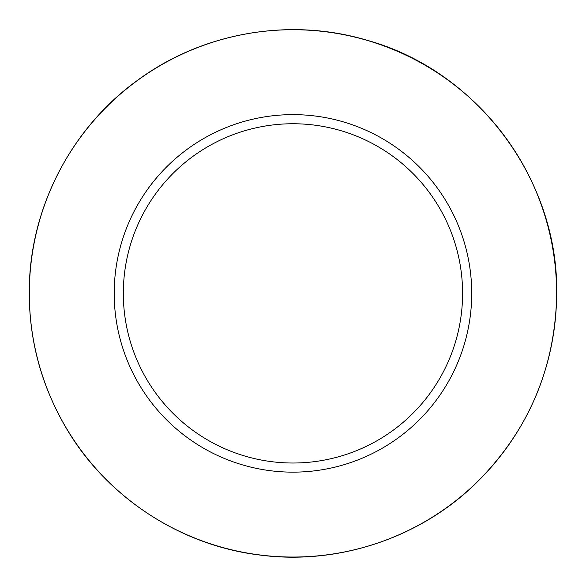 <?xml version="1.0" encoding="UTF-8"?>
<svg xmlns="http://www.w3.org/2000/svg" width="586" height="586" viewBox="0 0 586 586"><rect width="100%" height="100%" fill="white"/><g stroke="black" fill="none" stroke-linecap="round" stroke-linejoin="round"><path stroke-width="0.88" d="M471.715 293.388A178.767 178.767 0 0 0 203.576 138.574A178.767 178.767 0 0 0 203.576 448.202A178.767 178.767 0 0 0 471.715 293.388M462.588 293.388A169.632 169.632 0 0 0 208.14 146.478A169.632 169.632 0 0 0 208.14 440.291A169.632 169.632 0 0 0 462.588 293.388M556.612 293.388A263.656 263.656 0 0 0 161.128 65.053A263.656 263.656 0 0 0 161.128 521.716A263.656 263.656 0 0 0 556.612 293.388M556.7 293.388C555.455 368.938 527.722 433.025 473.503 485.648C417.298 539.017 336.738 565.197 259.898 555.052C180.173 545.478 106.388 497.009 65.94 427.641C40.229 383.596 28.025 336.086 29.344 285.104C31.366 204.829 72.679 126.81 137.93 80.011C202.602 32.413 289.565 17.236 366.536 40.112C476.828 70.276 558.502 179.052 556.7 293.388"/></g></svg>
